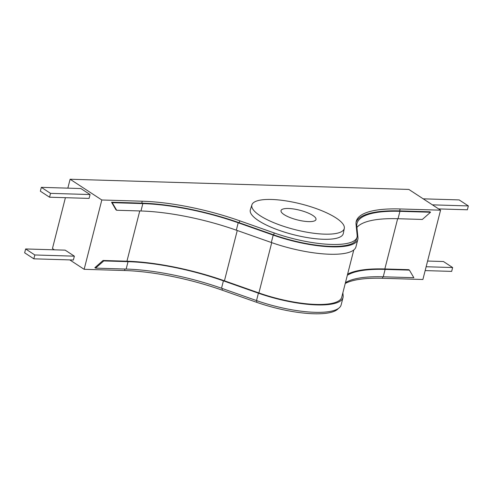 <?xml version="1.0" encoding="UTF-8"?>
<svg xmlns="http://www.w3.org/2000/svg" width="493" height="493" viewBox="0 0 493 493"><rect width="100%" height="100%" fill="white"/><g stroke="black" fill="none" stroke-linecap="round" stroke-linejoin="round"><path stroke-width="0.74" d="M189.583 207.066A106.118 29.327 -165.7 0 1 239.727 220.809L274.194 232.949A62.192 17.187 14.3 0 0 331.327 244.442A62.192 17.187 14.3 0 0 357.043 237.188A62.192 17.187 14.3 0 0 357.166 235.444L356.051 224.309A106.118 29.327 -165.7 0 1 356.26 221.332A106.118 29.327 -165.7 0 1 366.995 212.403A106.118 29.327 -165.7 0 1 400.137 208.964L440.557 210.178L408.851 189.435L70.111 179.242L101.817 199.992L142.237 201.206A106.118 29.327 -165.7 0 1 189.583 207.066M357.043 237.188L356.55 239.117A62.192 17.187 -165.7 0 1 330.834 246.364A62.192 17.187 -165.7 0 1 273.701 234.878L239.241 222.737A106.118 29.327 14.3 0 0 189.09 208.989A106.118 29.327 14.3 0 0 141.744 203.128L111.541 202.222L115.978 209.808L116.668 210.258L140.955 210.986A103.776 28.68 14.3 0 1 236.32 230.169L238.205 222.774L273.208 235.106A63.517 17.557 14.3 0 0 357.832 239.444A63.517 17.557 14.3 0 0 357.955 237.657L356.815 226.342A103.776 28.68 -165.7 0 1 357.018 223.421A103.776 28.68 -165.7 0 1 399.928 211.324L430.537 212.249L422.328 219.453L398.042 218.719A103.776 28.68 14.3 0 0 356.92 227.402M430.537 212.249L429.853 211.799L399.644 210.887A106.118 29.327 14.3 0 0 366.502 214.326A106.118 29.327 14.3 0 0 356.069 222.306M347.627 274.139A106.118 29.327 -165.7 0 1 351.7 272.395A106.118 29.327 -165.7 0 1 384.842 268.956L408.722 269.677L409.412 270.127L385.125 269.4A103.776 28.68 -165.7 0 0 347.337 275.26M345.248 283.457A106.118 29.327 -165.7 0 1 349.327 281.719A106.118 29.327 -165.7 0 1 382.469 278.28L422.889 279.494L440.557 210.178M103.062 260.483L103.752 260.933L95.543 268.137L94.853 267.687L103.062 260.483L126.941 261.204A106.118 29.327 -165.7 0 1 174.288 267.064A106.118 29.327 -165.7 0 1 224.438 280.807L258.899 292.947A62.192 17.187 14.3 0 0 316.031 304.434A62.192 17.187 14.3 0 0 341.748 297.187L353.783 249.963M101.817 199.992L84.149 269.307L124.569 270.521A106.118 29.327 -165.7 0 1 171.915 276.382A106.118 29.327 -165.7 0 1 222.06 290.124L256.526 302.264A62.192 17.187 14.3 0 0 313.659 313.758A62.192 17.187 14.3 0 0 338.334 308.513M344.305 228.395L343.301 233.485A47.969 13.256 -165.7 0 1 309.512 237.94A47.969 13.256 -165.7 0 1 258.554 220.679A47.969 13.256 -165.7 0 1 250.352 209.79L251.905 204.841A47.685 13.182 -165.7 0 1 286.069 200.897A47.685 13.182 -165.7 0 1 336.053 217.955A47.685 13.182 -165.7 0 1 344.305 228.395A47.685 13.182 -165.7 0 1 310.713 232.825A47.685 13.182 -165.7 0 1 260.058 215.669A47.685 13.182 -165.7 0 1 251.905 204.841M432.404 204.848L468.35 205.926L467.37 209.778L438.622 208.915M468.35 205.926L459.162 199.911L423.216 198.833M426.137 266.744L452.642 267.539L451.662 271.39L425.157 270.595M452.642 267.539L443.453 261.53L427.591 261.05M409.412 270.127L413.855 277.713L383.24 276.789A103.776 28.68 14.3 0 0 345.451 282.649M103.752 260.933L128.038 261.666A103.776 28.68 -165.7 0 1 223.403 280.844L258.406 293.181A63.517 17.557 14.3 0 0 343.029 297.513L341.144 304.908A63.517 17.557 -165.7 0 1 256.52 300.57L221.517 288.239A103.776 28.68 14.3 0 0 126.153 269.061L95.543 268.137M343.029 297.513A63.517 17.557 14.3 0 0 343.153 295.726L342.863 292.824M65.409 197.687L52.443 248.558L54.378 249.828M69.784 259.903L84.149 269.307M70.111 179.242L67.843 188.147M34.818 254.973L74.363 256.163L65.175 250.148L25.63 248.959L24.65 252.81L33.838 258.825L34.818 254.973L25.63 248.959M74.363 256.163L73.383 260.014L33.838 258.825M50.526 193.361L90.065 194.55L80.877 188.536L41.338 187.346L40.358 191.198L49.547 197.212L50.526 193.361L41.338 187.346M90.065 194.55L89.085 198.402L49.547 197.212M111.541 202.222L112.225 202.672L142.841 203.597A103.776 28.68 -165.7 0 1 238.205 222.774M357.832 239.444L355.946 246.839A63.517 17.557 -165.7 0 1 271.323 242.501L236.32 230.169M112.225 202.672L116.668 210.258M284.128 214.621A18.038 4.985 -165.7 0 1 288.485 208.496A18.038 4.985 -165.7 0 1 312.882 215.484A18.038 4.985 -165.7 0 1 308.526 221.61A18.038 4.985 -165.7 0 1 284.128 214.621M239.727 220.809L239.241 222.737M274.194 232.949L273.701 234.878M400.137 208.964L399.644 210.887M397.648 218.707L384.842 268.956M382.845 276.783L382.469 278.28M271.723 242.642L258.899 292.947M256.921 300.712L256.526 302.264M237.256 230.496L224.438 280.807M222.454 288.571L222.06 290.124M128.038 261.666L126.153 269.061M221.517 288.239L223.403 280.844M258.406 293.181L256.52 300.57M383.24 276.789L385.125 269.4M124.951 269.024L124.569 270.521M139.753 210.955L126.941 261.204M142.237 201.206L141.744 203.128M398.042 218.719L399.928 211.324M273.208 235.106L271.323 242.501M142.841 203.597L140.955 210.986"/></g></svg>
